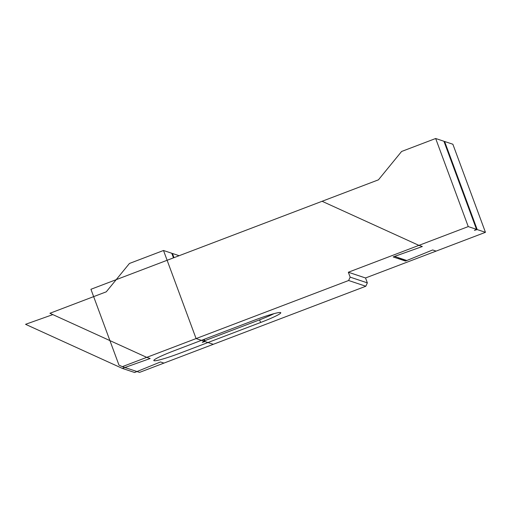 <?xml version="1.0" encoding="UTF-8"?>
<svg xmlns="http://www.w3.org/2000/svg" width="511" height="511" viewBox="0 0 511 511"><rect width="100%" height="100%" fill="white"/><g stroke="black" fill="none" stroke-linecap="round" stroke-linejoin="round"><path stroke-width="0.77" d="M435.666 138.5L443.925 141.253L476.508 229.343L474.419 230.378L477.197 229.567L444.608 141.483L452.867 144.236L485.45 232.32L436.1 251.112L432.664 249.962L405.472 261.051L393.151 256.937L422.342 246.519L418.905 245.376L348.336 272.242L350.15 277.134L348.623 280.507L122.333 366.655L118.993 365.135L90.932 289.283L322.09 201.283L418.905 245.376L322.09 201.283L378.434 179.834L401.601 151.473L435.666 138.5L468.248 226.59L418.905 245.376L422.342 246.519L394.524 256.413L406.801 260.508L432.664 249.962L405.472 261.051L397.417 257.378L405.472 261.051L393.151 256.937L422.342 246.519L418.905 245.376L348.336 272.242L350.15 277.134L367.345 282.87L365.537 277.971L348.336 272.242L365.537 277.971L367.345 282.87L365.819 286.243L139.529 372.391L122.333 366.655L118.993 365.135L90.932 289.283L322.09 201.283L418.905 245.376M436.1 251.112L365.537 277.971L436.1 251.112L432.664 249.962L436.1 251.112M180.428 353.012A24.879 2.165 -20.3 0 1 153.849 360.344A24.879 2.165 -20.3 0 1 173.893 350.833L254.191 320.263A24.879 2.165 -20.3 0 1 280.635 312.579A24.879 2.165 -20.3 0 1 260.725 322.441L180.428 353.012A24.879 2.165 -20.3 0 1 153.849 360.344A24.879 2.165 -20.3 0 1 173.893 350.833L254.191 320.263A24.879 2.165 -20.3 0 1 280.635 312.579A24.879 2.165 -20.3 0 1 260.725 322.441L180.428 353.012M365.819 286.243L348.623 280.507L122.333 366.655L139.529 372.391L365.819 286.243L367.345 282.87L350.15 277.134L348.623 280.507L365.819 286.243M204.726 340.728L259.479 319.88L260.725 322.441L259.479 319.88A22.26 1.942 -20.3 0 0 273.953 313.671A22.26 1.942 -20.3 0 1 259.479 319.88L204.726 340.728M476.508 229.343L468.248 226.59M444.065 141.643L444.608 141.483M485.45 232.32L477.197 229.567M173.465 257.863L171.76 253.245L163.501 250.492L196.09 338.576L204.343 341.329L203.665 339.502M204.343 341.329L202.254 342.37L205.032 341.559L204.196 339.298M173.995 257.665L172.45 253.475L171.9 253.635M179.137 255.704L172.45 253.475M196.09 338.576L146.74 357.368L49.925 313.275L106.275 291.819L129.436 263.465L163.501 250.492M146.74 357.368L150.177 358.511L122.359 368.405L25.55 324.313L52.85 314.604M205.032 341.559L213.285 344.312L163.935 363.097L160.499 361.954L134.636 372.5L122.359 368.405"/></g></svg>
